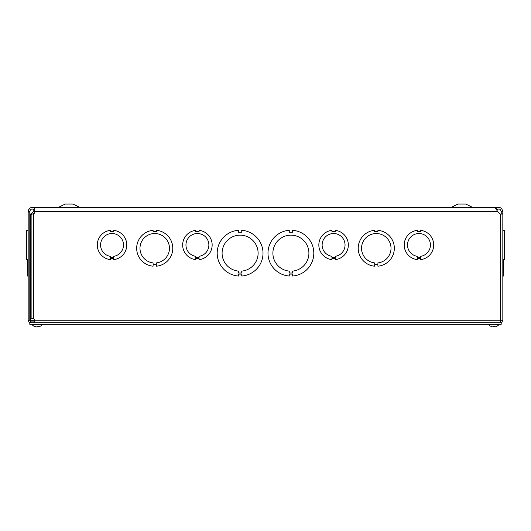 <?xml version="1.0" encoding="UTF-8"?>
<svg xmlns="http://www.w3.org/2000/svg" width="531" height="531" viewBox="0 0 531 531"><rect width="100%" height="100%" fill="white"/><g stroke="black" fill="none" stroke-linecap="round" stroke-linejoin="round"><path stroke-width="0.8" d="M496.206 208.962L496.279 207.329L34.721 207.342M471.667 207.136L451.383 207.329L457.981 204.05L465.833 204.05L472.437 207.329M58.563 207.329L65.167 204.05L73.019 204.05L79.617 207.329M374.634 230.328L374.634 231.635L377.913 231.635L377.913 230.328A18.001 18.001 0 0 1 377.913 266.19L377.913 264.876L374.64 264.876L374.64 266.19A18.001 18.001 0 0 1 374.634 230.328A18.001 18.001 0 0 1 374.64 230.328M289.262 230.315A22.913 22.913 0 0 1 289.269 230.315L289.262 232.253L292.535 232.253L292.535 230.315A22.913 22.913 0 0 1 313.814 253.168A22.913 22.913 0 0 1 292.541 276.02L292.541 274.089L289.269 274.089L289.269 276.027A22.913 22.913 0 0 1 267.989 253.168A22.913 22.913 0 0 1 289.262 230.315M34.216 210.482L31.946 213.104A2.881 2.881 0 0 1 30.619 214.02L29.796 214.02L30.619 214.02L30.679 321.082M241.738 276.02A22.913 22.913 0 0 1 241.731 276.027L241.738 274.089L238.465 274.089L238.465 276.027A22.913 22.913 0 0 1 217.186 253.168A22.913 22.913 0 0 1 238.459 230.315L238.459 232.253L241.731 232.253L241.731 230.315A22.913 22.913 0 0 1 263.011 253.168A22.913 22.913 0 0 1 241.738 276.02M153.087 230.328L153.087 231.635L156.36 231.635L156.36 230.328A18.001 18.001 0 0 1 156.366 266.19L156.366 264.876L153.087 264.876L153.087 266.19A18.001 18.001 0 0 1 153.087 230.328M502.824 214.02L502.824 320.259L502.824 214.02L501.204 214.02L501.204 211.418L502.824 211.418L502.824 214.02L500.381 214.02A2.881 2.881 0 0 1 499.054 213.104L497.68 211.418L33.32 211.418L34.183 209.904M34.8 207.342L34.216 207.342L34.216 213.449L31.13 214.424L31.13 318.076L34.216 319.045L34.216 320.259L500.381 320.259L500.381 214.02L501.158 214.112M29.842 214.112L30.619 214.02M34.309 210.077C32.152 208.325 30.645 208.776 29.796 211.418L29.796 320.259L30.619 320.259L30.904 321.082M29.796 212.081L28.176 212.081L28.176 320.259L29.796 320.259L30.619 321.082L30.619 322.702L29.092 322.171L28.176 320.259M28.176 212.081L28.442 209.957L30.393 207.787L33.3 207.475L34.216 207.847M27.36 259.626L27.36 266.19L28.176 266.19L27.36 266.19L27.36 276.02L28.176 276.027L27.36 276.027M27.36 230.328L28.176 230.328L27.36 230.348M504.45 230.348L502.824 230.348L504.45 230.348L504.45 259.626L502.824 259.626M502.824 230.328L503.64 230.315L502.824 230.328M496.279 208.179L497.7 207.475L500.6 207.787L501.775 208.69L502.824 211.418M501.204 211.418C500.348 208.776 498.848 208.331 496.691 210.077M374.64 262.898A14.729 14.729 0 0 1 363.801 240.424A14.729 14.729 0 0 1 388.752 240.424A14.729 14.729 0 0 1 377.913 262.898L377.913 264.206L374.64 264.206L374.64 262.898M289.269 271.095A18.001 18.001 0 0 1 275.589 243.696A18.001 18.001 0 0 1 306.214 243.696A18.001 18.001 0 0 1 292.541 271.095L292.541 273.034L289.269 273.034L289.269 271.095M497.68 211.418L495.177 207.787L494.102 207.342L34.216 207.342M29.796 211.418L28.176 211.418M501.204 320.259L500.381 321.082L500.381 322.702L501.908 322.171L502.824 320.259L500.381 320.259L500.096 322.702M34.216 321.082L30.619 321.082M34.216 322.702L34.216 320.259L30.619 320.259M502.824 276.027L503.64 276.027L503.64 259.626M503.64 266.19L502.824 266.19M238.459 271.095A18.001 18.001 0 0 1 224.786 243.696A18.001 18.001 0 0 1 255.411 243.696A18.001 18.001 0 0 1 241.738 271.095L241.738 273.034L238.459 273.034L238.459 271.095M153.087 262.898A14.729 14.729 0 0 1 142.248 240.424A14.729 14.729 0 0 1 167.199 240.424A14.729 14.729 0 0 1 156.366 262.898L156.366 264.206L153.087 264.206L153.087 262.898M417.32 257.635L417.32 256.327A11.456 11.456 0 0 1 409.321 238.791A11.456 11.456 0 0 1 428.597 238.784A11.456 11.456 0 0 1 420.598 256.32L420.598 257.635L417.32 257.635M420.598 258.312L417.32 258.312L417.32 259.626A14.729 14.729 0 0 1 417.32 230.348L417.32 231.655L420.598 231.655L420.598 230.348A14.729 14.729 0 0 1 420.598 259.626L420.598 258.312M331.948 257.635L331.948 256.327A11.456 11.456 0 0 1 323.95 238.791A11.456 11.456 0 0 1 343.225 238.784A11.456 11.456 0 0 1 335.227 256.32L335.227 257.635L331.948 257.635M335.227 258.312L331.948 258.312L331.948 259.626A14.729 14.729 0 0 1 331.948 230.348L331.948 231.655L335.227 231.655L335.227 230.348A14.729 14.729 0 0 1 335.227 259.626L335.227 258.312M195.773 257.635L195.773 256.327A11.456 11.456 0 0 1 187.775 238.791A11.456 11.456 0 0 1 207.05 238.784A11.456 11.456 0 0 1 199.052 256.32L199.052 257.635L195.773 257.635M199.052 258.312L195.773 258.312L195.773 259.626A14.729 14.729 0 0 1 195.773 230.348L195.773 231.655L199.045 231.655L199.045 230.348A14.729 14.729 0 0 1 199.052 259.626L199.052 258.312M110.402 257.635L110.402 256.327A11.456 11.456 0 0 1 102.403 238.791A11.456 11.456 0 0 1 121.679 238.784A11.456 11.456 0 0 1 113.68 256.32L113.68 257.635L110.402 257.635M113.68 258.312L110.402 258.312L110.402 259.626A14.729 14.729 0 0 1 110.402 230.348L110.402 231.655L113.674 231.655L113.674 230.348A14.729 14.729 0 0 1 113.68 259.626L113.68 258.312M28.176 230.348L26.55 230.348L26.55 259.626L28.176 259.626L26.55 259.626M501.191 322.702L501.191 324.328L29.809 324.328L29.809 322.702L501.191 322.702M39.772 326.426A6.651 6.047 -102.1 0 1 38.285 326.904A6.651 6.047 -102.1 0 1 38.132 326.93L37.966 326.93A6.651 3.04 -95.6 0 0 38.763 326.426L37.887 326.426A6.651 2.701 95.5 0 1 37.104 326.93L36.632 326.93A6.651 5.887 -100.8 0 1 36.427 326.897L36.42 326.943M37.927 326.897A6.651 5.887 100.8 0 1 37.721 326.93L37.25 326.93A6.651 2.701 -95.5 0 1 37.177 326.904A6.651 2.701 95.5 0 1 37.104 326.93M36.632 326.93A6.651 5.887 -100.8 0 1 35 326.426L34.575 326.426A6.651 6.047 102.1 0 0 36.068 326.904A6.651 6.047 102.1 0 0 36.221 326.93L36.387 326.89M32.145 324.328L32.145 324.7A6.651 6.651 0 0 0 36.068 326.904A6.651 6.651 0 0 1 32.145 324.7L42.201 324.7A6.651 6.651 0 0 1 38.285 326.904A6.651 6.047 -102.1 0 1 38.132 326.93L37.927 326.446M493.352 326.326L492.994 326.93L493.385 326.446L492.994 326.93L493.345 326.93M494.301 326.93L494.261 326.446L494.653 326.93L494.295 326.326M491.175 326.426L491.175 326.426A6.651 6.624 -162.2 0 0 492.994 326.93A6.651 6.624 -162.2 0 1 491.215 326.446L491.215 326.446M496.472 326.426L496.472 326.426A6.651 6.624 162.2 0 1 494.653 326.93A6.651 6.624 162.2 0 0 496.432 326.446L496.518 326.426A6.651 6.651 0 0 0 498.855 324.7L498.855 324.328L498.855 324.7L488.799 324.7A6.651 6.651 0 0 0 491.129 326.426M59.333 207.136L78.853 207.136M502.824 213.104L501.204 213.104M33.572 213.708L33.572 318.792M37.721 326.93L37.734 326.565M494.308 326.426L493.345 326.446M42.201 324.7L42.201 324.328L42.201 324.7A6.651 6.651 0 0 1 38.285 326.904M37.854 326.446L38.717 326.446M34.661 326.446L35.073 326.446M37.933 326.943L37.887 326.446M496.518 326.426A6.651 6.651 0 0 0 498.855 324.7M488.799 324.7L488.799 324.328"/></g></svg>
